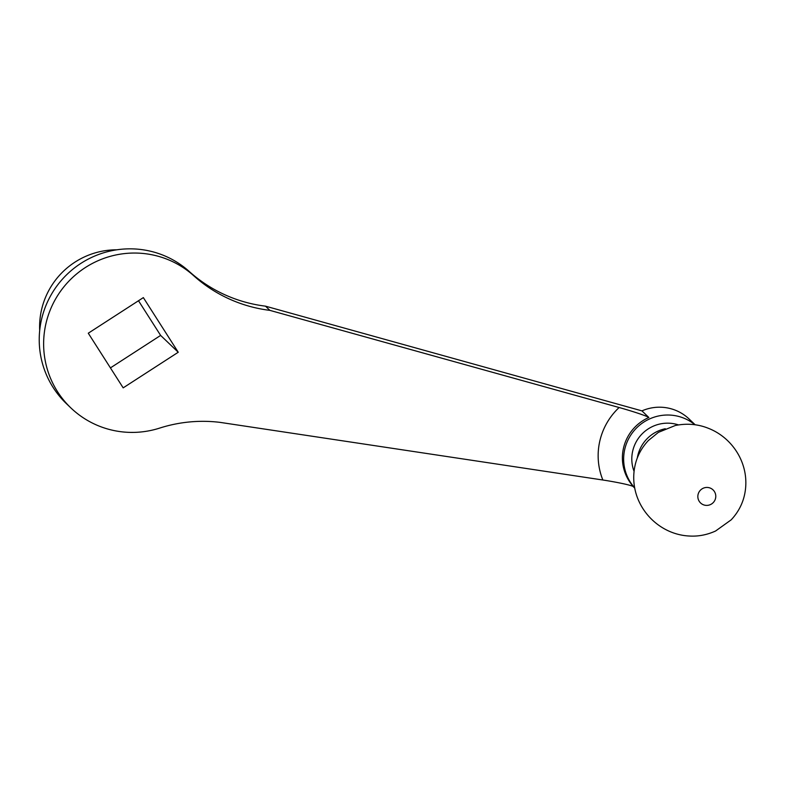 <?xml version="1.0" encoding="UTF-8"?>
<svg xmlns="http://www.w3.org/2000/svg" width="785" height="785" viewBox="0 0 785 785"><rect width="100%" height="100%" fill="white"/><g stroke="black" fill="none" stroke-linecap="round" stroke-linejoin="round"><path stroke-width="1.18" d="M637.292 458.038A35.551 35.089 -46.3 0 1 665.297 428.728M634.064 471.373A35.551 35.089 -46.3 0 1 678.466 424.901M694.961 424.763A43.754 43.195 133.7 0 0 624.703 449.52A43.754 43.195 133.7 0 0 634.663 487.838A43.754 43.195 133.7 0 0 634.682 487.858M695.167 424.783L689.161 419.053A43.754 43.195 133.7 0 0 641.944 410.879L648.861 417.492C646.33 415.736 631.111 410.849 619.13 407.513L269.893 310.369A142.183 140.378 133.7 0 1 193.679 275.702A90.236 89.088 -46.3 0 0 67.942 282.158A90.236 89.088 -46.3 0 0 70.925 407.974L66.529 403.765A90.236 89.088 133.7 0 1 63.536 277.949A90.236 89.088 133.7 0 1 189.273 271.502L193.679 275.702M648.861 417.492A43.754 43.195 -46.3 0 0 623.447 448.323A43.754 43.195 -46.3 0 0 633.407 486.631C630.836 484.993 615.175 481.872 602.86 480.008L220.104 422.379A142.183 140.378 133.7 0 0 159.61 428.11A90.236 89.088 -46.3 0 1 72.848 409.75A90.236 89.088 -46.3 0 1 70.925 407.974M123.176 387.859L178.244 352.249L143.351 297.603L88.283 333.213L123.176 387.859M641.944 410.879L265.487 306.16A142.183 140.378 -46.3 0 1 189.273 271.502M265.487 306.16L269.893 310.369M39.692 330.554A76.557 75.586 -46.3 0 1 116.828 249.807M110.43 367.89L160.631 335.421L178.244 352.249M160.631 335.421L138.494 300.743M715.567 498.269A9.037 8.92 -46.3 0 1 704.842 505.206A9.037 8.92 -46.3 0 1 698.051 494.57A9.037 8.92 -46.3 0 1 708.777 487.632A9.037 8.92 -46.3 0 1 715.567 498.269M602.86 480.008A65.626 64.792 -46.3 0 1 599.73 441.425A65.626 64.792 -46.3 0 1 619.13 407.513M744.543 494.805C742.482 504.147 738.037 512.487 731.198 519.827L715.577 531.013C707.108 534.84 698.513 536.518 689.77 536.047C655.181 534.644 627.254 501.183 635.045 465.515C637.096 456.173 641.541 447.833 648.39 440.503L658.409 432.358L675.286 425.499C687.052 423.154 698.179 424.126 708.669 428.414C733.789 438.334 750.823 466.074 744.543 494.805M634.722 488.054L632.926 486.337"/></g></svg>
